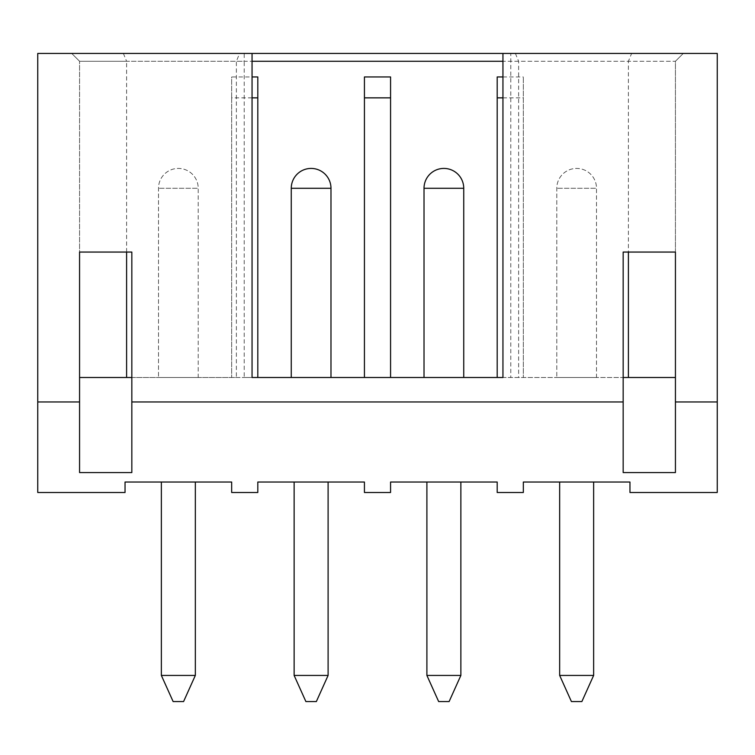 <?xml version="1.0" encoding="UTF-8"?>
<svg xmlns="http://www.w3.org/2000/svg" width="755" height="755" viewBox="0 0 755 755"><rect width="100%" height="100%" fill="white"/><g stroke="black" fill="none" stroke-linecap="round" stroke-linejoin="round"><path stroke-width="0.57" stroke-dasharray="3.77 2.83" d="M125.037 492.496L37.75 492.496L37.75 53.435L717.25 53.435L717.25 492.496L629.963 492.496L629.963 482.039L523.328 482.039L523.328 492.496L497.196 492.496L497.196 482.039L390.571 482.039L390.571 492.496L364.429 492.496L364.429 482.039L257.804 482.039L257.804 492.496L231.672 492.496L231.672 482.039L125.037 482.039L125.037 492.496M593.638 482.039L559.663 482.039L593.638 482.039L559.663 482.039L593.638 482.039L593.638 675.432L559.663 675.432L593.638 675.432L559.663 675.432L559.663 482.039M131.832 472.573L131.832 252.057L79.568 252.057L79.568 61.268L79.568 252.057M675.432 252.057L675.432 61.268L683.275 53.435L675.432 61.268L502.943 61.268L502.943 377.5L623.168 377.5L623.168 252.057L675.432 252.057L675.432 61.268L628.396 61.268L628.396 252.057M79.568 472.573L79.568 377.5L252.057 377.5L252.057 53.435L71.725 53.435L79.568 61.268L71.725 53.435L252.057 53.435M510.786 53.435L683.275 53.435L510.786 53.435L510.786 377.5M123.358 53.435L126.604 61.268L252.057 61.268L244.214 61.268L244.214 53.435M131.832 377.5L236.372 377.5L236.372 61.268L244.214 61.268L244.214 377.5L252.057 377.5M236.372 377.5L244.214 377.5M126.604 252.057L126.604 61.268L79.568 61.268L236.372 61.268L239.618 53.435M675.432 472.573L675.432 377.5L523.328 377.5L523.328 76.953L523.328 377.5L502.943 377.5M497.196 76.953L497.196 377.5L257.804 377.5L257.804 76.953M330.983 377.5L291.26 377.5L330.983 377.5L291.26 377.5L330.983 377.5L330.983 188.288L291.26 188.288L330.983 188.288L291.26 188.288L291.26 377.5M463.74 377.5L424.017 377.5L463.74 377.5L424.017 377.5L463.74 377.5L463.74 188.288L424.017 188.288L463.74 188.288L424.017 188.288L424.017 377.5M596.507 377.5L556.784 377.5L596.507 377.5L556.784 377.5L596.507 377.5L596.507 188.288L556.784 188.288L596.507 188.288A19.866 19.866 90 0 0 576.65 168.422A19.866 19.866 -90 0 0 556.784 188.288L556.784 377.5L556.784 188.288A19.866 19.866 -90 0 1 576.65 168.422A19.866 19.866 90 0 1 596.507 188.288L596.507 377.5M198.216 377.5L158.493 377.5L198.216 377.5L158.493 377.5L198.216 377.5L198.216 188.288L158.493 188.288L198.216 188.288A19.866 19.866 90 0 0 178.35 168.422A19.866 19.866 -90 0 0 158.493 188.288L158.493 377.5L158.493 188.288A19.866 19.866 -90 0 1 178.35 168.422A19.866 19.866 90 0 1 198.216 188.288L198.216 377.5M311.117 168.422A19.866 19.866 90 0 1 330.983 188.288M443.883 168.422A19.866 19.866 -90 0 0 424.017 188.288M502.943 53.435L502.943 61.268L628.396 61.268L631.642 53.435M515.382 53.435L518.628 61.268L518.628 377.5M623.168 472.573L623.168 377.5M502.943 76.953L523.328 76.953M390.571 377.5L390.571 76.953M364.429 377.5L364.429 76.953M252.057 97.857L231.672 97.857L231.672 377.5L231.672 76.953L252.057 76.953M502.943 97.857L523.328 97.857M231.672 97.857L231.672 76.953M195.337 482.039L161.362 482.039L195.337 482.039L161.362 482.039L195.337 482.039L195.337 675.432L161.362 675.432L195.337 675.432L161.362 675.432L161.362 482.039M183.578 701.565L173.131 701.565M328.104 482.039L294.129 482.039L328.104 482.039L294.129 482.039L328.104 482.039L328.104 675.432L294.129 675.432L328.104 675.432L294.129 675.432L294.129 482.039M316.345 701.565L305.888 701.565M460.871 482.039L426.896 482.039L460.871 482.039L426.896 482.039L460.871 482.039L460.871 675.432L426.896 675.432L460.871 675.432L426.896 675.432L426.896 482.039M449.112 701.565L438.655 701.565M581.869 701.565L571.422 701.565"/><path stroke-width="1.13" d="M717.25 401.962L717.25 492.496L629.963 492.496L629.963 482.039L523.328 482.039L523.328 492.496L497.196 492.496L497.196 482.039L390.571 482.039L390.571 492.496L364.429 492.496L364.429 482.039L257.804 482.039L257.804 492.496L231.672 492.496L231.672 482.039L125.037 482.039L125.037 492.496L37.75 492.496L37.75 53.435L252.057 53.435L252.057 377.5L502.943 377.5L502.943 53.435L717.25 53.435L717.25 401.962L675.432 401.962L675.432 472.573L623.168 472.573L623.168 401.962L131.832 401.962L131.832 472.573L79.568 472.573L79.568 401.962L37.75 401.962M79.568 401.962L79.568 252.057L131.832 252.057L131.832 401.962M675.432 401.962L675.432 252.057L675.432 377.5L623.168 377.5M623.168 401.962L623.168 252.057L675.432 252.057M79.568 252.057L79.568 377.5L131.832 377.5M252.057 53.435L502.943 53.435M252.057 377.5L257.804 377.5L257.804 76.953L252.057 76.953M502.943 97.857L497.196 97.857L497.196 377.5L502.943 377.5M291.26 377.5L291.26 188.288A19.866 19.866 -90 0 1 311.117 168.422A19.866 19.866 -90 0 0 291.26 188.288L330.983 188.288L330.983 377.5M424.017 377.5L424.017 188.288A19.866 19.866 -90 0 1 443.883 168.422A19.866 19.866 90 0 1 463.74 188.288L463.74 377.5M311.117 168.422A19.866 19.866 90 0 1 330.983 188.288M443.883 168.422A19.866 19.866 90 0 1 463.74 188.288L424.017 188.288M628.396 252.057L628.396 377.5M252.057 61.268L502.943 61.268M497.196 97.857L497.196 76.953L502.943 76.953M364.429 377.5L364.429 76.953L390.571 76.953L390.571 377.5M126.604 252.057L126.604 377.5M364.429 97.857L390.571 97.857M252.057 97.857L257.804 97.857M173.131 701.565L183.578 701.565L195.337 675.432L161.362 675.432L173.131 701.565L161.362 675.432L161.362 482.039M183.578 701.565L195.337 675.432L195.337 482.039M305.888 701.565L316.345 701.565L328.104 675.432L294.129 675.432L305.888 701.565L294.129 675.432L294.129 482.039M316.345 701.565L328.104 675.432L328.104 482.039M438.655 701.565L449.112 701.565L460.871 675.432L426.896 675.432L438.655 701.565L426.896 675.432L426.896 482.039M449.112 701.565L460.871 675.432L460.871 482.039M571.422 701.565L581.869 701.565L593.638 675.432L559.663 675.432L571.422 701.565L559.663 675.432L559.663 482.039M581.869 701.565L593.638 675.432L593.638 482.039"/></g></svg>
